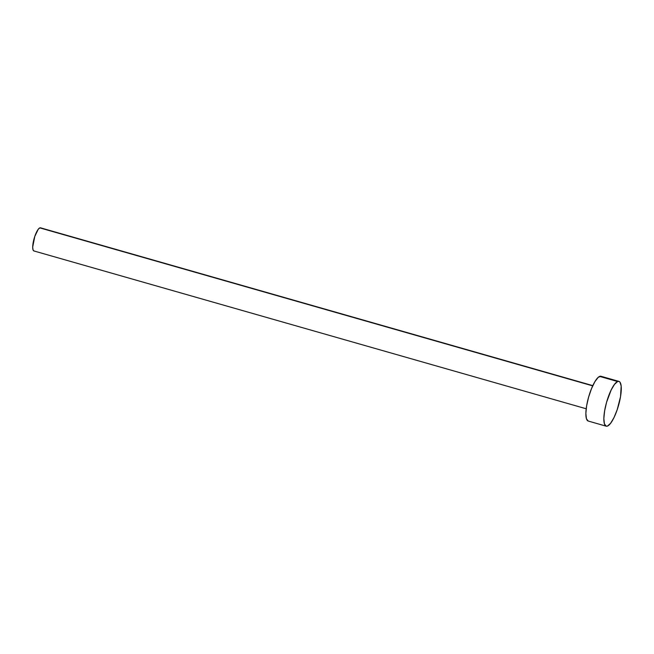 <?xml version="1.0" encoding="UTF-8"?>
<svg xmlns="http://www.w3.org/2000/svg" width="654" height="654" viewBox="0 0 654 654"><rect width="100%" height="100%" fill="white"/><g stroke="black" fill="none" stroke-linecap="round" stroke-linejoin="round"><path stroke-width="0.98" d="M592.81 385.639L40.515 227.821A12.025 3.196 105.9 0 0 39.82 227.878L592.704 385.868L39.82 227.878A12.025 3.196 105.9 0 0 33.82 239.691A12.025 3.196 105.9 0 0 33.91 250.948L32.994 249.771L32.7 247.008L34.809 236.356L38.218 229.325L39.82 227.878L41.03 228.189M617.629 381.535A23.274 6.18 -74.1 0 1 618.962 381.413A23.274 6.18 -74.1 0 1 619.134 403.207A23.274 6.18 -74.1 0 1 607.517 426.056A23.274 6.18 -74.1 0 1 606.176 426.179A23.274 6.18 -74.1 0 1 606.005 404.385A23.274 6.18 -74.1 0 1 617.629 381.535L599.644 376.402L617.629 381.535L618.921 381.405L619.967 382.132L621.177 386.024L620.54 396.635L617.212 409.657L614.024 417.505L610.623 423.261L607.517 426.056L606.225 426.187L604.41 423.898L603.846 418.552L604.607 410.957L606.577 402.275L611.114 390.086L614.523 384.331L617.629 381.535M618.962 381.413L600.985 376.279A23.274 6.18 105.9 0 0 599.644 376.402A23.274 6.18 105.9 0 0 588.028 399.251A23.274 6.18 105.9 0 0 588.199 421.037L606.176 426.179M588.24 421.053L586.434 418.764L585.861 413.418L586.622 405.823L588.6 397.133L591.486 388.68L594.846 381.748L598.165 377.391L600.936 376.263M586.197 408.766L33.91 250.948"/></g></svg>
